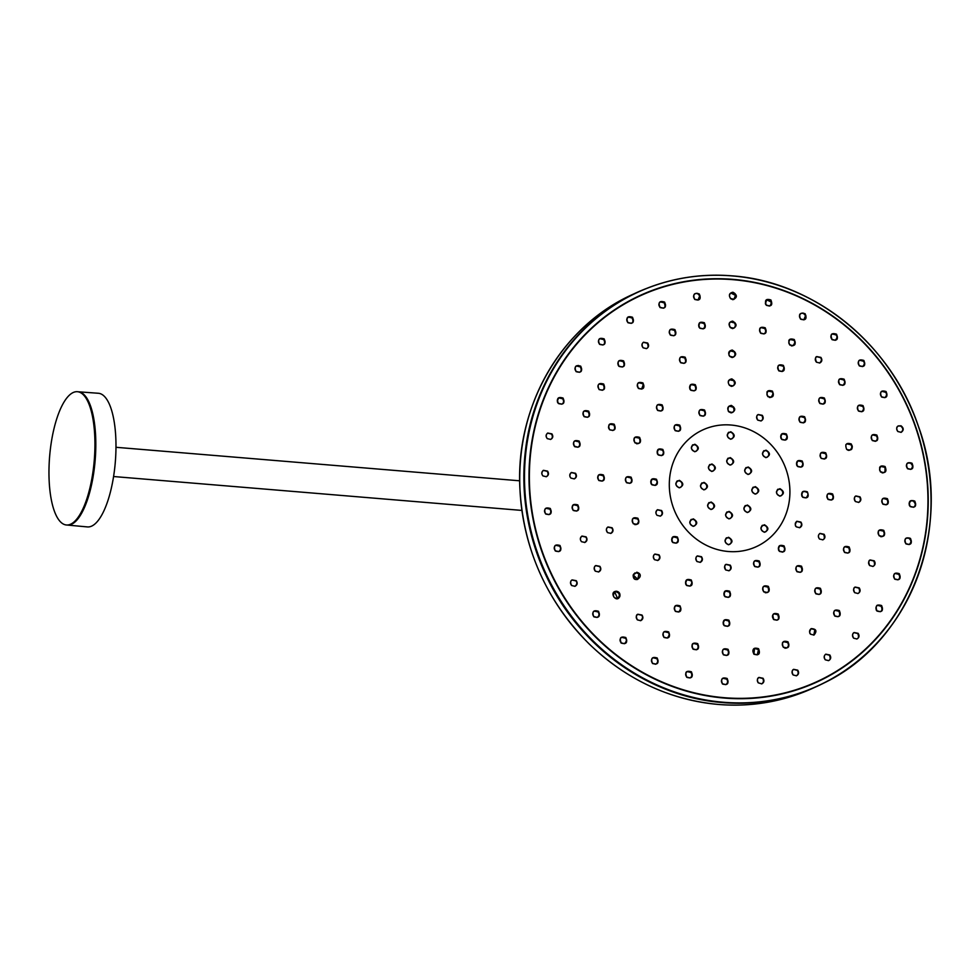 <?xml version="1.0" encoding="UTF-8"?>
<svg xmlns="http://www.w3.org/2000/svg" width="980" height="980" viewBox="0 0 980 980"><rect width="100%" height="100%" fill="white"/><g stroke="black" fill="none" stroke-linecap="round" stroke-linejoin="round"><path stroke-width="1.47" d="M70.572 524.214A66.861 22.393 -85.3 0 0 94.68 454.108A66.861 22.393 -85.3 0 0 77.481 391.718A66.861 22.393 -85.3 0 0 49 468.648A66.861 22.393 -85.3 0 0 66.419 524.986A66.861 22.393 -85.3 0 0 70.572 524.214M98.417 393.274A67.044 22.454 94.7 0 1 115.322 461.948A67.044 22.454 94.7 0 1 87.318 526.909L67.277 525.06A66.861 22.393 94.7 0 0 67.314 525.06A66.861 22.393 94.7 0 0 95.158 460.282A66.861 22.393 94.7 0 0 78.376 391.792A66.861 22.393 94.7 0 0 78.314 391.792L98.417 393.274M824.596 682.668A216.519 200.606 -114.2 0 1 815.85 686.87A216.519 200.606 -114.2 0 1 722.75 702.599A216.519 200.606 -114.2 0 1 528.514 522.891A216.519 200.606 -114.2 0 1 638.58 291.795A216.519 200.606 -114.2 0 1 647.523 288.059M883.74 530.866L879.673 530.021C877.725 531.613 877.578 533.488 879.232 535.644L882.527 536.452C884.805 535.166 885.222 533.304 883.74 530.866M878.313 531.148L879.305 530.229L883.311 531.074C884.756 533.488 884.352 535.325 882.11 536.587L880.8 536.734M885.075 467.043L881.02 466.186C878.472 469.898 879.428 472.041 883.874 472.617L884.965 471.956L885.075 467.043M879.66 467.288L880.64 466.394L884.622 467.252C886.018 469.837 885.626 471.674 883.458 472.764L882.159 472.899M772.412 391.645L768.332 390.824C765.772 394.536 766.74 396.667 771.223 397.231C773.526 395.945 773.918 394.083 772.412 391.645M766.948 391.963L767.952 391.032L771.983 391.853C773.441 393.041 773.048 394.879 770.831 397.365L769.459 397.513M794.278 340.06L790.198 339.227C787.663 342.927 788.643 345.058 793.126 345.634C795.417 344.348 795.797 342.486 794.278 340.06M788.851 340.329L789.807 339.448L793.837 340.281C795.319 341.604 794.952 343.441 792.722 345.769L791.399 345.916M639.622 437.913L635.505 437.092C633.521 438.697 633.386 440.571 635.077 442.715L638.409 443.499C640.724 442.201 641.128 440.339 639.622 437.913M634.085 438.281L635.138 437.301L639.205 438.097C640.553 441 640.161 442.85 638.017 443.634L636.583 443.769M637.931 518.775L633.827 517.967C631.843 519.572 631.683 521.446 633.374 523.59L636.706 524.374C639.021 523.075 639.438 521.201 637.931 518.775M632.394 519.18L633.46 518.163L637.527 518.971C639.168 520.846 638.764 522.683 636.314 524.508L634.856 524.643M768.369 586.934L764.265 586.065C762.293 587.669 762.134 589.543 763.788 591.687L767.12 592.496C769.41 591.21 769.827 589.348 768.369 586.934M762.857 587.253L763.898 586.26L767.952 587.106C769.129 590.683 768.712 592.52 766.715 592.63L765.294 592.765M788.006 642.341L783.914 641.508C781.942 643.113 781.783 644.987 783.424 647.131L786.732 647.939C789.035 646.653 789.464 644.779 788.006 642.341M782.481 642.733L783.559 641.692L787.602 642.537C789.035 644.95 788.606 646.8 786.327 648.074L784.919 648.209M813.792 635.126L814.87 629.662L811.036 628.719M731.19 412.899L728.948 411.882C726.829 408.391 727.626 406.222 731.337 405.401C735.894 408.293 735.845 410.791 731.19 412.899M731.68 386.377L729.451 385.361C727.307 381.869 728.091 379.701 731.815 378.88C736.384 381.759 736.348 384.258 731.68 386.377M732.146 357.541L729.916 356.524C727.773 353.045 728.544 350.877 732.256 350.056C736.838 352.935 736.801 355.434 732.146 357.541M732.538 328.606L730.308 327.59C728.152 324.098 728.924 321.942 732.636 321.122C737.217 324 737.193 326.487 732.538 328.606M732.856 299.696L730.602 298.667C728.458 295.188 729.23 293.045 732.93 292.224C737.524 295.103 737.499 297.602 732.856 299.696M555.293 550.981C553.32 545.823 554.888 543.986 559.996 545.493C561.981 550.65 560.413 552.487 555.293 550.981M545.603 513.973C543.618 508.816 545.186 506.991 550.307 508.485C552.291 513.643 550.723 515.48 545.603 513.973M573.19 510.433C571.181 505.276 572.737 503.451 577.857 504.933C579.854 510.09 578.298 511.928 573.19 510.433M635.003 442.874C632.982 437.729 634.526 435.904 639.609 437.386C641.63 442.543 640.087 444.369 635.003 442.874M658.242 454.941C656.245 449.783 657.788 447.958 662.86 449.465C664.857 454.634 663.313 456.447 658.242 454.941M584.068 416.635C582.034 411.502 583.566 409.665 588.686 411.147C590.72 416.292 589.176 418.117 584.068 416.635M558.404 403.527C556.395 398.382 557.951 396.557 563.071 398.064C565.08 403.221 563.524 405.034 558.404 403.527M626.477 482.675C624.468 477.53 626.012 475.692 631.108 477.187C633.105 482.344 631.573 484.169 626.477 482.675M598.78 480.457C596.759 475.312 598.302 473.487 603.411 474.969C605.432 480.114 603.888 481.952 598.78 480.457M574.537 446.598C572.516 441.441 574.06 439.616 579.18 441.11C581.201 446.243 579.658 448.08 574.537 446.598M576.081 371.628C574.06 366.483 575.615 364.67 580.736 366.177C582.745 371.322 581.189 373.135 576.081 371.628M618.993 366.361C616.959 361.228 618.49 359.403 623.599 360.885C625.644 366.03 624.113 367.855 618.993 366.361M599.54 344.323C597.518 339.178 599.062 337.365 604.17 338.884C606.191 344.029 604.648 345.842 599.54 344.323M657.568 410.399C655.547 405.255 657.078 403.429 662.162 404.924C664.183 410.069 662.652 411.894 657.568 410.399M638.372 388.423C636.326 383.29 637.858 381.453 642.954 382.935C644.999 388.068 643.468 389.905 638.372 388.423M627.874 322.677C625.852 317.532 627.396 315.719 632.504 317.251C634.513 322.396 632.982 324.196 627.874 322.677M699.965 415.508C697.968 410.351 699.5 408.538 704.571 410.044C706.568 415.202 705.037 417.027 699.965 415.508M690.729 390.212C688.707 385.067 690.239 383.241 695.322 384.724C697.344 389.881 695.812 391.706 690.729 390.212M680.61 362.698C678.564 357.565 680.096 355.74 685.179 357.222C687.225 362.367 685.694 364.193 680.61 362.698M670.345 335.087C668.299 329.954 669.83 328.141 674.926 329.635C676.972 334.768 675.453 336.593 670.345 335.087M660.005 307.5C657.984 302.355 659.516 300.554 664.611 302.085C666.633 307.23 665.102 309.031 660.005 307.5M699.806 328.202C697.772 323.069 699.291 321.256 704.375 322.751C706.421 327.896 704.889 329.709 699.806 328.202M694.685 299.402C692.676 294.257 694.208 292.444 699.291 293.988C701.312 299.133 699.781 300.934 694.685 299.402M675.134 430.637C673.138 425.479 674.669 423.654 679.753 425.161C681.749 430.318 680.206 432.143 675.134 430.637M760.664 333.249C758.643 328.104 760.162 326.291 765.233 327.81C767.254 332.955 765.735 334.768 760.664 333.249M766.385 305.307C764.4 300.235 765.895 298.447 770.893 299.966C772.889 305.05 771.383 306.838 766.385 305.307M800.587 319.162C798.565 314.017 800.084 312.216 805.144 313.759C807.153 318.904 805.634 320.705 800.587 319.162M831.971 339.607C829.962 334.45 831.469 332.649 836.516 334.192C838.525 339.337 837.006 341.15 831.971 339.607M789.733 344.985C787.712 339.84 789.231 338.026 794.29 339.546C796.311 344.703 794.792 346.516 789.733 344.985M778.794 370.844C776.785 365.687 778.304 363.874 783.363 365.381C785.384 370.538 783.865 372.351 778.794 370.844M767.83 396.594C765.833 391.449 767.352 389.624 772.424 391.143C774.433 396.288 772.902 398.113 767.83 396.594M781.795 439.481C779.811 434.312 781.354 432.499 786.413 434.018C788.398 439.187 786.854 441 781.795 439.481M800.035 422.209C798.039 417.051 799.57 415.238 804.629 416.757C806.614 421.927 805.082 423.74 800.035 422.209M819.807 403.466C817.81 398.297 819.329 396.484 824.376 398.015C826.373 403.172 824.854 404.997 819.807 403.466M839.591 384.65C837.594 379.493 839.113 377.68 844.148 379.223C846.144 384.38 844.625 386.194 839.591 384.65M859.301 365.883C857.292 360.726 858.811 358.913 863.846 360.456C865.842 365.613 864.323 367.414 859.301 365.883M881.522 396.974C879.526 391.804 881.032 390.003 886.067 391.535C888.064 396.692 886.557 398.505 881.522 396.974M858.468 411.049C856.471 405.892 857.99 404.079 863.025 405.622C865.022 410.779 863.49 412.592 858.468 411.049M651.872 484.745C649.875 479.588 651.418 477.762 656.49 479.269C658.486 484.426 656.943 486.252 651.872 484.745M633.288 523.749C631.304 518.591 632.847 516.766 637.931 518.273C639.916 523.43 638.372 525.255 633.288 523.749M621.124 643.052C619.176 637.882 620.744 636.045 625.828 637.551C627.776 642.721 626.208 644.558 621.124 643.052M593.794 616.788C591.834 611.618 593.402 609.78 598.498 611.287C600.458 616.457 598.89 618.294 593.794 616.788M616.555 591.234C619.176 591.834 620.291 593.513 619.899 596.244C616.653 604.17 608.188 591.516 616.555 591.234L614.668 591.932L617.523 598.364L619.568 596.183L618.784 592.753L616.101 591.736L618.417 592.937C619.924 594.664 619.568 596.502 617.351 598.413M672.782 542.516C670.798 537.359 672.341 535.533 677.413 537.052C679.397 542.21 677.854 544.035 672.782 542.516M686.6 585.452C684.64 580.283 686.196 578.47 691.268 579.989C693.228 585.17 691.672 586.983 686.6 585.452M675.342 611.349C673.395 606.167 674.963 604.341 680.034 605.885C681.97 611.055 680.414 612.88 675.342 611.349M663.962 637.404C662.014 632.223 663.583 630.397 668.654 631.916C670.602 637.098 669.034 638.923 663.962 637.404M652.509 663.485C650.561 658.315 652.129 656.477 657.2 657.984C659.148 663.166 657.58 665.004 652.509 663.485M693.019 649.14C691.096 643.958 692.652 642.133 697.711 643.652C699.647 648.833 698.091 650.659 693.019 649.14M686.735 677.315C684.787 672.133 686.355 670.295 691.414 671.802C693.362 676.984 691.794 678.822 686.735 677.315M722.481 683.991C720.545 678.809 722.101 676.972 727.16 678.479C729.096 683.66 727.54 685.498 722.481 683.991M723.387 654.799C721.464 649.617 723.02 647.792 728.079 649.336C730.002 654.518 728.434 656.343 723.387 654.799M724.22 625.657C722.297 620.475 723.853 618.662 728.912 620.205C730.835 625.387 729.279 627.212 724.22 625.657M724.992 596.698C723.044 591.516 724.588 589.703 729.647 591.246C731.595 596.416 730.039 598.241 724.992 596.698M754.612 566.477C752.652 561.307 754.196 559.494 759.255 561.026C761.215 566.195 759.672 568.02 754.612 566.477M753.889 654.187C751.966 648.981 753.534 647.168 758.569 648.723C760.492 653.905 758.924 655.718 753.889 654.187M763.714 591.846C761.766 586.677 763.322 584.852 768.369 586.395C770.317 591.577 768.761 593.39 763.714 591.846M773.539 619.483C771.615 614.301 773.171 612.488 778.218 614.043C780.129 619.225 778.573 621.038 773.539 619.483M783.339 647.302C781.428 642.108 782.983 640.283 788.018 641.839C789.929 647.033 788.373 648.846 783.339 647.302M877.014 611.042C875.067 605.861 876.598 604.035 881.608 605.554C883.556 610.736 882.024 612.561 877.014 611.042M834.703 616.028C832.78 610.846 834.323 609.021 839.346 610.577C841.269 615.759 839.725 617.584 834.703 616.028M815.777 593.77C813.853 588.576 815.409 586.763 820.432 588.331C822.355 593.513 820.799 595.326 815.777 593.77M796.875 571.646C794.927 566.477 796.483 564.664 801.53 566.207C803.465 571.389 801.922 573.202 796.875 571.646M779.443 551.36C777.471 546.191 779.027 544.378 784.086 545.909C786.046 551.079 784.502 552.904 779.443 551.36M844.515 552.414C842.567 547.232 844.111 545.419 849.145 546.975C851.081 552.157 849.538 553.97 844.515 552.414M894.691 579.143C892.731 573.962 894.262 572.136 899.273 573.668C901.22 578.837 899.701 580.662 894.691 579.143M879.158 535.803C877.21 530.621 878.754 528.808 883.764 530.364C885.712 535.546 884.168 537.359 879.158 535.803M905.912 543.863C903.94 538.694 905.459 536.869 910.469 538.4C912.429 543.569 910.91 545.395 905.912 543.863M882.833 504.124C880.873 498.955 882.404 497.142 887.427 498.698C889.375 503.867 887.843 505.68 882.833 504.124M910.224 506.574C908.252 501.405 909.771 499.58 914.781 501.111C916.753 506.28 915.234 508.106 910.224 506.574M907.492 468.697C905.508 463.528 907.027 461.715 912.037 463.246C914.009 468.416 912.503 470.229 907.492 468.697M880.505 471.968C878.545 466.786 880.065 464.973 885.087 466.529C887.059 471.699 885.528 473.512 880.505 471.968M802.706 497.252C800.734 492.083 802.277 490.27 807.336 491.801C809.308 496.97 807.765 498.783 802.706 497.252M797.61 466.505C795.625 461.335 797.169 459.522 802.228 461.053C804.2 466.211 802.657 468.036 797.61 466.505M827.965 499.384C826.005 494.202 827.537 492.389 832.584 493.945C834.543 499.114 833 500.927 827.965 499.384M872.286 440.535C870.301 435.365 871.833 433.552 876.855 435.096C878.827 440.265 877.308 442.078 872.286 440.535M599.074 389.55C597.028 384.442 598.547 382.604 603.668 384.038C605.738 389.195 604.207 391.02 599.074 389.55L602.504 390.163C604.758 389.06 605.15 387.198 603.692 384.577L599.564 383.768C597.555 385.018 597.42 386.892 599.16 389.391M846.683 449.416C844.711 444.271 846.23 442.458 851.265 443.965C853.262 449.146 851.742 450.959 846.683 449.416M821.142 458.309C819.158 453.164 820.689 451.339 825.723 452.834C827.745 458.015 826.214 459.841 821.142 458.309L824.548 458.946C826.789 457.721 827.194 455.859 825.748 453.373L821.657 452.527C819.709 454.438 819.562 456.313 821.216 458.15M609.634 429.779C607.6 424.659 609.119 422.821 614.215 424.254C616.285 429.412 614.766 431.249 609.634 429.779L613.051 430.392C615.293 429.24 615.697 427.378 614.24 424.793L610.136 423.985C608.163 426.251 608.029 428.138 609.719 429.62M633.19 574.917L637.76 579.351L639.009 573.753L636.767 572.222C646.482 575.162 632.847 585.33 633.19 574.917L636.706 572.541L633.754 574.035M898.268 425.92C896.333 426.949 896.21 428.824 897.888 431.531L901.147 432.327C903.915 430.293 903.879 428.125 901.049 425.81L898.28 425.908C896.333 427.513 896.198 429.387 897.864 431.531L901.171 432.327M898.096 426.018L900.62 426.031C903.376 428.162 903.486 430.281 900.963 432.388M555.378 550.821L558.747 551.593C561.087 550.27 561.503 548.408 559.984 545.983L555.856 545.186C553.859 546.803 553.7 548.678 555.378 550.821M555.697 545.284L559.629 546.166C561.099 548.286 560.744 550.111 558.576 551.642M545.688 513.814L549.057 514.586C551.397 513.287 551.813 511.425 550.307 509L546.154 508.191C544.157 509.808 544.01 511.683 545.688 513.814M546.007 508.277L549.927 509.171C551.324 511.634 550.968 513.447 548.886 514.635M573.716 504.639C571.867 506.672 571.732 508.547 573.288 510.274L576.62 511.046C578.96 509.735 579.364 507.873 577.857 505.447L573.729 504.639C571.732 506.256 571.585 508.142 573.276 510.274L576.62 511.046M573.57 504.737L577.465 505.619C578.874 508.081 578.531 509.906 576.448 511.095M658.756 449.159C656.931 452.025 656.796 453.899 658.34 454.781L661.635 455.565C663.95 454.279 664.354 452.417 662.872 449.991L658.768 449.159C656.784 450.776 656.637 452.65 658.327 454.781L661.635 455.565M658.609 449.257L662.443 450.175C663.938 452.258 663.607 454.083 661.427 455.639M584.546 410.865C582.769 411.539 582.647 413.413 584.166 416.476L587.498 417.247C589.813 415.949 590.217 414.087 588.711 411.674L584.57 410.865C582.573 412.482 582.438 414.356 584.141 416.488L587.51 417.247M584.399 410.963L588.294 411.857C589.605 414.724 589.286 416.537 587.326 417.309M558.906 397.782C557.093 400.6 556.959 402.462 558.502 403.368L561.871 404.152C564.186 402.854 564.59 401.004 563.084 398.591L558.918 397.77C556.934 399.387 556.799 401.249 558.49 403.368L561.871 404.152M558.759 397.868L562.679 398.774C564.125 401.261 563.794 403.074 561.687 404.201M626.992 476.893C625.203 477.873 625.069 479.747 626.575 482.515L629.895 483.299C632.21 482.001 632.615 480.139 631.108 477.713L627.004 476.893C625.007 478.51 624.873 480.384 626.563 482.515L629.883 483.299M626.845 476.991L630.704 477.897C632.161 480.163 631.831 481.976 629.711 483.348M543.398 470.327C541.548 472.189 541.413 474.063 542.969 475.937L546.326 476.709C548.653 475.41 549.07 473.56 547.575 471.135L543.41 470.314C541.413 471.944 541.266 473.805 542.957 475.937L546.326 476.709M543.251 470.412L547.183 471.307C548.604 473.708 548.273 475.533 546.154 476.77M598.866 480.298L602.198 481.07C604.525 479.771 604.93 477.909 603.423 475.484L599.295 474.675C597.31 476.292 597.163 478.166 598.866 480.298M599.148 474.761L603.019 475.668C604.489 477.934 604.158 479.759 602.026 481.131M571.389 472.483C569.466 474.639 569.331 476.513 570.973 478.105L574.305 478.877C576.632 477.579 577.036 475.716 575.529 473.291L571.389 472.483C569.392 474.1 569.258 475.974 570.948 478.105L574.305 478.877M571.242 472.568L575.138 473.463C576.571 475.863 576.228 477.689 574.121 478.926M575.04 440.816C573.239 441.845 573.116 443.72 574.648 446.439L577.967 447.199C580.307 445.9 580.711 444.026 579.18 441.613L575.04 440.816C573.165 442.286 572.945 444.075 574.378 446.182L577.943 447.211M574.893 440.902L578.788 441.796C580.246 444.234 579.903 446.047 577.796 447.26M547.281 438.648L550.65 439.42C552.965 438.134 553.382 436.284 551.899 433.883L547.722 433.038C545.725 434.655 545.591 436.517 547.281 438.648M547.563 433.136L551.483 434.03C552.928 436.455 552.598 438.281 550.466 439.481M576.559 365.883C574.795 366.912 574.66 368.774 576.179 371.469L579.535 372.253C581.863 370.93 582.255 369.068 580.711 366.667L578.371 365.479L576.559 365.883C574.599 367.5 574.476 369.362 576.167 371.469L579.548 372.253M576.412 365.981L580.332 366.888C581.691 369.668 581.373 371.469 579.364 372.302M619.078 366.214L622.423 366.973C624.738 365.675 625.13 363.813 623.599 361.399L619.458 360.603C617.498 362.22 617.376 364.082 619.078 366.214M619.323 360.689L623.182 361.596C624.579 364.401 624.272 366.214 622.239 367.035M600.005 338.602C598.204 339.766 598.082 341.616 599.638 344.164L602.994 344.96C605.309 343.662 605.689 341.8 604.17 339.399L600.005 338.602C598.057 340.195 597.923 342.057 599.613 344.176L602.994 344.96M599.858 338.688L603.766 339.595C605.15 342.4 604.832 344.201 602.81 345.009M658.058 404.63C656.22 405.867 656.098 407.741 657.666 410.24L660.961 411.024C663.289 409.714 663.681 407.839 662.149 405.414L658.058 404.618C656.086 406.235 655.951 408.109 657.641 410.252L660.961 411.024M657.899 404.716L661.745 405.622C663.215 407.901 662.897 409.714 660.789 411.086M638.838 382.653C637.135 383.327 637.012 385.201 638.47 388.264L641.778 389.036C644.105 387.725 644.497 385.863 642.954 383.437L638.838 382.653C636.878 384.27 636.743 386.145 638.446 388.264L641.778 389.036M638.691 382.739L642.549 383.646L643.235 384.748L641.594 389.097M631.328 323.314L627.972 322.518C626.355 320.889 626.465 319.039 628.327 316.957C626.392 318.549 626.269 320.411 627.96 322.518L631.328 323.314C633.631 322.016 634.011 320.166 632.492 317.765L628.364 316.932M628.18 317.042L632.076 317.961C633.448 320.877 633.141 322.69 631.145 323.363M703.358 416.145L700.063 415.349C698.569 412.519 698.716 410.645 700.467 409.738C698.495 411.343 698.36 413.217 700.039 415.349L703.358 416.145C705.673 414.846 706.078 412.984 704.571 410.547L700.48 409.726M700.32 409.824L704.155 410.755C705.576 413.18 705.257 415.005 703.175 416.194M691.219 384.43C689.393 387.321 689.259 389.183 690.827 390.052L694.122 390.836C696.437 389.526 696.829 387.676 695.322 385.25L691.231 384.43C689.246 386.047 689.111 387.921 690.814 390.052L694.122 390.836M691.059 384.527L694.894 385.434C696.229 388.533 695.91 390.346 693.95 390.885M684.016 363.323L680.708 362.551C679.128 360.04 679.25 358.166 681.063 356.941C679.115 358.545 678.981 360.42 680.683 362.551L684.016 363.323C686.319 362.024 686.711 360.175 685.192 357.749L681.088 356.928M680.916 357.026L684.751 357.933C686.086 361.13 685.78 362.943 683.832 363.372M670.798 329.341C669.022 330.419 668.911 332.281 670.442 334.94L673.774 335.711C676.065 334.425 676.457 332.563 674.938 330.162L670.798 329.341C668.85 330.958 668.728 332.82 670.43 334.94L673.774 335.711M670.651 329.439L674.497 330.346C675.82 333.555 675.514 335.368 673.591 335.773M660.459 301.791C658.805 302.342 658.695 304.192 660.104 307.353L663.448 308.149C665.739 306.863 666.13 305.013 664.624 302.612L660.447 301.791C658.523 303.384 658.401 305.246 660.079 307.353L663.46 308.137M660.287 301.889L664.183 302.808C665.494 306.005 665.187 307.806 663.276 308.198M700.21 322.494C698.458 325.262 698.36 327.112 699.904 328.055L703.223 328.839C705.527 327.541 705.906 325.679 704.375 323.265L700.21 322.494C698.311 324.111 698.201 325.96 699.892 328.055L703.223 328.839M700.1 322.555L703.934 323.474C705.318 325.63 705.012 327.443 703.04 328.888M695.139 293.682C693.338 295.017 693.215 296.879 694.783 299.243L698.128 300.039L700.063 295.923C699.01 293.559 697.368 292.812 695.151 293.682L695.139 293.682C693.203 295.274 693.081 297.124 694.771 299.243L698.128 300.039M695.004 293.767C696.927 292.983 698.471 293.767 699.634 296.107L697.944 300.101M729.463 406.112C727.87 405.855 727.54 412.053 729.047 411.723L732.354 412.519C734.657 411.22 735.061 409.358 733.555 406.921L729.463 406.1C727.491 407.717 727.344 409.579 729.034 411.723L732.342 412.519M729.304 406.198L733.138 407.129C734.522 409.75 734.192 411.563 732.158 412.568M675.636 424.855C673.848 425.92 673.713 427.795 675.232 430.477L678.528 431.261C680.855 429.951 681.247 428.076 679.716 425.639L675.649 424.855C673.677 426.459 673.53 428.334 675.208 430.477L678.528 431.261M675.477 424.952L679.324 425.871C680.782 428.138 680.463 429.951 678.356 431.31M646.494 348.598L643.162 347.814C641.643 345.377 641.765 343.515 643.517 342.228C641.569 343.833 641.435 345.695 643.149 347.827L646.494 348.598C648.797 347.288 649.189 345.426 647.658 343.024L643.542 342.216M643.358 342.326L647.229 343.221C648.613 346.136 648.307 347.949 646.31 348.647M729.99 356.377L733.31 357.149L730.014 356.377C728.446 355.458 728.569 353.584 730.382 350.767L730.382 350.767C728.422 352.371 728.299 354.246 729.99 356.377M732.918 357.296L733.322 357.149C735.625 355.863 736.005 354.001 734.486 351.575L730.002 350.987M730.21 350.865L734.045 351.783C735.527 354.062 735.208 355.875 733.101 357.222M733.714 328.214L730.394 327.43C728.887 324.625 728.998 322.763 730.749 321.844C728.814 323.449 728.691 325.311 730.382 327.43L733.714 328.214C736.017 326.904 736.397 325.041 734.841 322.628L730.774 321.832M730.59 321.942L734.424 322.861C735.833 325.14 735.527 326.94 733.53 328.276M730.676 298.52L734.032 299.317L735.956 295.201C734.914 292.849 733.285 292.089 731.068 292.934L731.043 292.947C729.12 294.539 728.998 296.401 730.676 298.52M730.884 293.057L735.527 295.384L733.848 299.378M764.082 333.886L760.762 333.102C759.194 329.831 759.316 327.969 761.117 327.504C759.182 329.109 759.059 330.971 760.737 333.102L764.069 333.886C766.372 332.575 766.74 330.726 765.209 328.312L761.142 327.491M760.946 327.602L764.78 328.533C766.139 330.921 765.846 332.722 763.886 333.947M766.826 299.672C765.062 302.416 764.951 304.241 766.483 305.16L769.753 305.944C772.853 302.024 771.873 299.917 766.838 299.66L765.441 303.494L766.458 305.16L769.374 306.079M766.666 299.757L771.223 302.073L770.88 304.89M800.66 319.015L803.992 319.811L800.685 319.015C798.982 316.883 799.104 315.033 801.028 313.441L801.028 313.441C799.166 314.09 799.043 315.952 800.685 319.015M804.004 319.811L805.915 315.695C804.874 313.343 803.257 312.583 801.052 313.429M800.868 313.539C802.828 312.841 804.36 313.625 805.462 315.891L803.796 319.872M832.045 339.46L835.352 340.256C837.643 338.958 838.01 337.096 836.467 334.658L832.437 333.862C830.489 335.454 830.354 337.316 832.045 339.46M832.265 333.96L836.026 334.915C837.52 336.446 837.239 338.247 835.156 340.317M816.842 356.585C815.274 356.855 815.152 358.729 816.475 362.196L819.758 362.992C822.061 361.694 822.441 359.819 820.897 357.394L816.855 356.585C814.907 358.178 814.772 360.052 816.45 362.196L819.758 362.992M816.683 356.683L820.481 357.639C821.963 359.158 821.657 360.959 819.574 363.053M778.867 370.685L782.187 371.469L778.892 370.685C777.52 367.341 777.642 365.479 779.259 365.087C777.312 366.679 777.189 368.554 778.867 370.685M782.199 371.469C784.49 370.183 784.87 368.321 783.363 365.895L779.259 365.087M779.1 365.185L782.922 366.104C784.343 367.243 784.037 369.043 782.003 371.53M758.202 414.528C756.438 415.336 756.303 417.198 757.785 420.138L761.08 420.935C763.408 419.624 763.8 417.762 762.269 415.324L758.202 414.516C756.229 416.12 756.082 417.995 757.761 420.138L761.08 420.935M758.042 414.613L761.877 415.545C763.249 418.043 762.93 419.857 760.897 420.996M781.869 439.322L785.188 440.118C787.516 438.807 787.908 436.933 786.377 434.507L782.31 433.699C780.337 435.304 780.202 437.178 781.869 439.322M782.15 433.797L785.985 434.728C787.442 436.296 787.124 438.109 785.017 440.167M800.538 416.439C798.712 418.288 798.577 420.163 800.133 422.062L803.416 422.858C805.732 421.547 806.124 419.685 804.592 417.247L800.538 416.439C798.577 418.043 798.431 419.918 800.109 422.062L803.416 422.858M800.366 416.549L804.188 417.48C805.683 419.122 805.364 420.935 803.257 422.907M823.176 404.103L819.893 403.307C818.459 400.208 818.594 398.346 820.285 397.696C818.337 399.289 818.202 401.163 819.88 403.307L823.176 404.103C825.491 402.805 825.87 400.93 824.339 398.505L820.297 397.696M820.125 397.794L823.923 398.738C825.43 400.428 825.123 402.229 823.004 404.164M839.664 384.503L842.959 385.299C845.262 384.001 845.642 382.139 844.111 379.701L840.068 378.893C838.12 380.485 837.986 382.347 839.664 384.503M839.897 378.99L843.682 379.946C845.189 381.637 844.883 383.45 842.763 385.361M859.754 360.126C857.978 361.326 857.855 363.188 859.387 365.724L862.67 366.532C864.96 365.234 865.328 363.372 863.797 360.934L859.766 360.126C857.819 361.718 857.696 363.58 859.374 365.724L862.67 366.532M859.583 360.236L863.368 361.191C864.862 362.894 864.568 364.695 862.461 366.594M881.596 396.814L884.891 397.623C887.17 396.337 887.549 394.475 886.043 392.049L882 391.204C880.052 392.796 879.93 394.671 881.596 396.814M881.816 391.314L885.602 392.282C887.096 394.058 886.802 395.859 884.695 397.672M861.837 411.698L858.554 410.902C857.059 408.464 857.182 406.602 858.933 405.291C856.998 406.884 856.863 408.758 858.529 410.902L861.837 411.698C864.127 410.412 864.507 408.55 863 406.112L858.946 405.291M858.762 405.401L862.559 406.345C864.078 408.121 863.772 409.934 861.641 411.759M652.386 478.963C650.561 481.841 650.414 483.716 651.97 484.586L655.265 485.37C657.592 484.059 657.997 482.185 656.465 479.759L652.386 478.963C650.414 480.568 650.267 482.442 651.945 484.586L655.265 485.37M652.227 479.049L656.073 479.98C657.605 481.548 657.274 483.373 655.081 485.431M657.053 515.333L660.373 516.117C662.688 514.818 663.092 512.957 661.598 510.531L657.494 509.71C655.522 511.315 655.375 513.189 657.053 515.333M657.347 509.796L661.182 510.727C662.639 512.993 662.308 514.818 660.202 516.178M610.871 533.377L607.563 532.606C605.983 530.009 606.13 528.134 607.992 526.983C606.008 528.588 605.848 530.462 607.539 532.606L610.871 533.39C613.211 532.067 613.615 530.205 612.096 527.767L608.004 526.971M607.833 527.081L611.716 527.963C613.284 529.764 612.953 531.589 610.712 533.438M595.313 571.181L598.658 571.952C601.01 570.642 601.414 568.768 599.895 566.33L595.791 565.546C593.794 567.151 593.635 569.037 595.313 571.181M595.62 565.644L599.54 566.526C601.071 568.327 600.728 570.152 598.486 572.014M581.495 541.695L584.84 542.467L581.52 541.695C579.817 539.551 579.964 537.677 581.961 536.06C580.099 537.91 579.952 539.784 581.52 541.695M584.852 542.467C587.192 541.156 587.596 539.282 586.077 536.856L581.973 536.06M581.802 536.158L585.709 537.052C587.29 538.853 586.934 540.678 584.68 542.528M572.136 579.891C570.348 580.822 570.188 582.708 571.671 585.526L575.003 586.31C577.355 584.987 577.771 583.112 576.265 580.687L572.136 579.891C570.14 581.508 569.98 583.394 571.646 585.538L575.003 586.31M571.977 580.001L575.909 580.883C577.441 582.671 577.085 584.509 574.831 586.359M621.21 642.892L624.529 643.676L621.222 642.88C619.532 640.736 619.703 638.85 621.712 637.245C620.071 637.613 619.899 639.499 621.222 642.88M624.542 643.664C626.894 642.341 627.31 640.467 625.804 638.029L621.712 637.233M621.565 637.331L625.461 638.225C626.943 639.805 626.575 641.63 624.37 643.713M637.392 619.887L640.724 620.671C643.076 619.348 643.492 617.474 641.973 615.036L637.894 614.24C635.898 615.857 635.726 617.731 637.392 619.887M637.723 614.338L641.63 615.244C643.101 616.837 642.745 618.662 640.553 620.72M594.382 610.969C592.52 612.182 592.361 614.056 593.892 616.616L597.224 617.4C599.564 616.089 599.993 614.215 598.498 611.79L594.358 610.981C592.373 612.61 592.202 614.485 593.88 616.616L597.212 617.4M594.211 611.079L598.131 611.961C599.576 614.264 599.209 616.089 597.028 617.461M614.509 592.043L616.457 591.54M654.481 559.678L657.813 560.474C660.14 559.163 660.545 557.302 659.05 554.864L654.946 554.055C652.962 555.66 652.815 557.534 654.481 559.678M654.787 554.153L658.658 555.06C660.165 556.836 659.834 558.649 657.641 560.523M672.856 542.357L676.176 543.153C678.515 541.83 678.907 539.968 677.376 537.53L673.309 536.734C671.337 538.339 671.178 540.213 672.856 542.357M673.15 536.832L676.996 537.751C678.528 539.698 678.197 541.511 675.992 543.202M700.284 562.336L696.988 561.54L700.284 562.336C702.623 561.013 703.015 559.127 701.484 556.701L697.429 555.905C695.653 556.824 695.506 558.698 696.988 561.54C695.298 559.384 695.445 557.51 697.417 555.917M697.27 556.003L701.104 556.934C702.599 558.661 702.256 560.474 700.1 562.385M686.686 585.293L690.006 586.089L686.698 585.293C685.02 583.149 685.179 581.275 687.152 579.67C685.314 582.537 685.167 584.411 686.698 585.293M690.018 586.089C692.346 584.778 692.75 582.892 691.219 580.454L687.152 579.67M686.992 579.768L690.863 580.687C692.309 582.071 691.966 583.896 689.834 586.15M675.428 611.189L678.748 611.986L675.441 611.189C673.922 609.376 674.069 607.502 675.918 605.554C673.922 607.159 673.762 609.046 675.428 611.189M678.76 611.973C681.1 610.65 681.504 608.776 679.973 606.326L675.918 605.554M675.759 605.652L679.63 606.571C681.063 607.87 680.72 609.695 678.577 612.035M664.036 637.233L667.356 638.029C669.732 636.694 670.136 634.807 668.605 632.37L664.55 631.598C662.554 633.202 662.382 635.089 664.036 637.233M664.391 631.683L668.274 632.602C669.695 633.876 669.34 635.702 667.196 638.078M652.582 663.325L655.914 664.109C658.254 662.798 658.683 660.924 657.2 658.486L653.084 657.678C651.088 659.295 650.916 661.169 652.582 663.325M652.974 657.739L656.833 658.67C658.242 660.949 657.874 662.786 655.73 664.17M693.607 643.333C691.794 643.738 691.635 645.612 693.13 648.968L696.437 649.764C698.764 648.454 699.181 646.592 697.699 644.154L693.62 643.333C691.623 644.938 691.451 646.825 693.105 648.968L696.437 649.764M693.448 643.431L697.331 644.35C698.605 646.812 698.25 648.638 696.241 649.826M686.808 677.143L690.128 677.927C692.468 676.617 692.885 674.742 691.402 672.305L687.323 671.484C685.314 673.113 685.143 674.987 686.808 677.143M687.164 671.582L691.035 672.488C692.321 674.963 691.954 676.788 689.945 677.989M723.081 678.16C721.292 679.079 721.133 680.965 722.579 683.82L725.849 684.616C728.214 683.293 728.63 681.406 727.136 678.969L723.081 678.16C721.072 679.777 720.9 681.664 722.566 683.82L725.849 684.616M722.922 678.258L726.768 679.164C728.103 681.492 727.736 683.33 725.69 684.665M723.975 648.993C722.211 649.924 722.039 651.798 723.485 654.64L726.768 655.436C729.12 654.126 729.537 652.251 728.042 649.814L723.975 648.993C721.99 650.598 721.819 652.484 723.461 654.64L726.768 655.436M723.816 649.091L727.675 650.022C728.998 652.349 728.642 654.175 726.609 655.498M724.306 625.497L727.638 626.293C729.941 625.007 730.37 623.145 728.899 620.707L724.796 619.875C722.811 621.467 722.652 623.341 724.306 625.497M724.649 619.96L728.495 620.904C729.867 623.317 729.512 625.142 727.442 626.355M725.543 590.916C723.693 593.794 723.534 595.668 725.09 596.538L728.397 597.335C730.7 596.048 731.117 594.174 729.635 591.749L725.543 590.916C723.558 592.508 723.399 594.382 725.065 596.538L728.385 597.335M725.384 591.001L729.242 591.945C730.615 594.358 730.272 596.171 728.201 597.396M725.702 569.956L729.022 570.752L725.727 569.956C724.342 566.783 724.49 564.909 726.156 564.333C724.183 565.938 724.036 567.812 725.702 569.956M729.034 570.74C731.337 569.454 731.742 567.591 730.259 565.154L726.156 564.333M725.996 564.431L729.843 565.35C731.239 567.751 730.909 569.576 728.851 570.801M754.686 566.318L758.018 567.114C760.321 565.827 760.725 563.978 759.255 561.54L755.151 560.707C753.179 562.299 753.02 564.174 754.686 566.318M755.004 560.793L758.826 561.736C760.198 564.321 759.867 566.146 757.822 567.175M758.973 677.425C757.234 678.172 756.989 679.961 758.238 682.815L761.766 683.881C764.094 682.57 764.523 680.696 763.053 678.258L758.973 677.425C757.099 678.895 756.842 680.683 758.214 682.815L761.754 683.881M758.814 677.523L762.661 678.442C763.971 680.671 763.616 682.497 761.595 683.93M758.557 649.213L754.465 648.38L753.963 654.015L757.283 654.824L758.557 649.213M754.331 648.454L758.165 649.409C759.463 651.651 759.108 653.476 757.087 654.885M774.102 613.701L772.767 615.195L773.612 619.323L776.944 620.132C779.235 618.846 779.651 616.984 778.206 614.57L774.127 613.688C772.081 615.073 771.922 616.947 773.636 619.323L776.944 620.132M773.955 613.786L777.789 614.742C778.965 618.111 778.61 619.936 776.736 620.193M811.22 628.609C809.345 631.451 809.186 633.325 810.73 634.256L813.988 635.064C817.234 631.071 816.316 628.927 811.22 628.609C809.235 630.201 809.064 632.088 810.705 634.256L813.988 635.064M793.678 669.316C791.889 670.149 791.717 672.035 793.188 674.987L796.458 675.771C798.774 674.473 799.19 672.598 797.72 670.161L793.653 669.328C791.668 670.945 791.509 672.831 793.163 674.987L796.422 675.784M793.518 669.414L797.328 670.345C798.712 672.709 798.345 674.534 796.25 675.845M825.785 654.162C823.984 655.485 823.825 657.384 825.307 659.822L828.578 660.618C830.881 659.32 831.297 657.445 829.84 654.995L825.797 654.162C823.8 655.767 823.629 657.654 825.295 659.822L828.541 660.618M825.626 654.26L829.423 655.191C830.697 658.205 830.342 660.03 828.382 660.667M854.119 632.517C852.343 633.472 852.183 635.359 853.654 638.176L856.9 638.972C859.215 637.674 859.619 635.8 858.149 633.35L854.119 632.517C852.135 634.121 851.975 636.008 853.629 638.176L856.875 638.972M853.96 632.602L857.733 633.545C859.019 636.424 858.676 638.25 856.716 639.021M880.334 611.679L877.112 610.871L880.359 611.667C882.662 610.369 883.066 608.494 881.584 606.044L877.566 605.211C876.047 604.88 875.495 611.042 877.112 610.871C875.434 608.715 875.581 606.828 877.553 605.224M877.406 605.309L881.167 606.265C882.441 609.119 882.098 610.932 880.163 611.728M854.695 592.68L857.99 593.488C860.293 592.202 860.697 590.34 859.227 587.89L855.173 587.057C853.213 588.649 853.053 590.524 854.695 592.68M855.013 587.155L858.811 588.11C860.073 590.952 859.73 592.765 857.806 593.549M835.266 610.234C833.6 610.822 833.441 612.696 834.789 615.869L838.072 616.677C840.375 615.391 840.791 613.529 839.333 611.079L835.266 610.234C833.294 611.826 833.123 613.701 834.776 615.869L838.059 616.677M835.107 610.32L838.917 611.287C840.191 614.154 839.848 615.967 837.888 616.726M816.34 587.976C814.625 588.686 814.466 590.56 815.875 593.598L819.17 594.419C821.461 593.133 821.877 591.271 820.419 588.833L816.328 587.988C814.368 589.58 814.209 591.455 815.85 593.598L819.145 594.419M816.193 588.074L820.003 589.029C821.277 591.92 820.934 593.733 818.974 594.48M796.948 571.487L800.28 572.296C802.571 571.009 802.988 569.147 801.518 566.722L797.426 565.877C795.454 567.469 795.295 569.343 796.948 571.487M797.279 565.962L801.101 566.918C802.375 569.858 802.032 571.671 800.084 572.357M782.444 552.132L779.541 551.201C777.985 550.295 778.132 548.42 779.97 545.591C778.01 547.183 777.851 549.057 779.517 551.201L782.848 551.997C785.152 550.711 785.556 548.849 784.061 546.411L779.982 545.578M779.823 545.676L783.657 546.62C785.103 548.923 784.747 550.736 782.616 552.071M796.863 521.274C795.013 524.067 794.878 525.942 796.434 526.897L799.717 527.693C802.057 526.383 802.448 524.508 800.917 522.071L796.863 521.274C794.89 522.879 794.743 524.741 796.409 526.897L799.717 527.693M796.703 521.372L800.538 522.303C802.044 523.994 801.714 525.807 799.545 527.755M822.82 539.833L819.537 539.024L822.82 539.833C825.123 538.547 825.54 536.697 824.082 534.284L819.978 533.402C818.006 534.994 817.859 536.869 819.513 539.024C817.969 536.783 818.116 534.909 819.966 533.402L819.966 533.402M819.807 533.512L823.641 534.455C824.817 537.505 824.486 539.318 822.661 539.882M845.066 546.632C843.29 547.624 843.131 549.498 844.601 552.255L847.872 553.075C850.175 551.789 850.591 549.939 849.145 547.514L845.066 546.632C843.094 548.224 842.935 550.099 844.589 552.255L847.872 553.075M844.895 546.73L848.705 547.698C849.893 550.687 849.562 552.5 847.7 553.124M894.764 578.972L898.035 579.768C900.314 578.494 900.73 576.632 899.273 574.194L895.23 573.325C893.258 574.929 893.098 576.816 894.764 578.972M895.071 573.423L898.819 574.378C900.179 576.914 899.861 578.739 897.827 579.841M869.701 565.595L872.984 566.416L869.726 565.595C868.378 562.324 868.525 560.45 870.179 559.96C868.219 561.565 868.06 563.439 869.701 565.595M873.009 566.403C875.275 565.129 875.691 563.279 874.258 560.842L870.179 559.96M870.02 560.058L873.805 561.026C875.005 563.99 874.675 565.803 872.813 566.465M905.973 543.704L909.256 544.5C912.025 542.455 912 540.274 909.183 537.959L906.427 538.057C904.467 539.662 904.307 541.536 905.973 543.704M906.267 538.155L908.779 538.167C911.473 540.335 911.572 542.467 909.048 544.562M883.36 498.342C881.522 499.739 881.375 501.613 882.919 503.965L886.202 504.774C888.468 503.5 888.885 501.65 887.414 499.224L883.36 498.342C881.4 499.935 881.241 501.809 882.907 503.965L886.177 504.786M883.188 498.452L886.961 499.408C888.333 501.834 888.015 503.647 885.994 504.847M910.739 500.78C908.913 503.647 908.779 505.521 910.322 506.415L913.544 507.224C916.337 505.202 916.325 503.034 913.532 500.694L910.739 500.78C908.779 502.373 908.632 504.259 910.298 506.415L913.556 507.224M910.567 500.878L913.078 500.89C915.859 503.512 915.969 505.643 913.385 507.273M907.566 468.538L910.849 469.334C913.605 467.301 913.568 465.12 910.739 462.805L907.982 462.915C906.035 464.508 905.888 466.382 907.566 468.538M907.823 463.013L910.322 463.026C913.029 465.194 913.139 467.313 910.641 469.396M855.442 501.564L858.737 502.385C861.028 501.111 861.432 499.249 859.975 496.823L855.895 495.954C853.935 497.546 853.776 499.408 855.442 501.564M855.736 496.052L859.534 497.019C860.942 499.286 860.624 501.086 858.554 502.446M803.233 491.482C801.395 494.312 801.248 496.186 802.804 497.093L806.099 497.889C809.308 493.896 808.353 491.752 803.233 491.482C801.26 493.075 801.113 494.949 802.792 497.093L806.099 497.889M797.683 466.345L801.003 467.142C803.306 465.843 803.71 463.993 802.216 461.555L798.124 460.723C796.152 462.327 796.005 464.202 797.683 466.345M797.965 460.821L801.799 461.752C803.306 463.589 802.975 465.402 800.832 467.191M828.492 493.602C826.777 494.3 826.63 496.174 828.051 499.224L831.346 500.033C833.637 498.747 834.054 496.897 832.584 494.471L828.492 493.602C826.52 495.194 826.373 497.068 828.039 499.224L831.346 500.033M828.333 493.7L832.143 494.655C833.576 496.921 833.245 498.734 831.163 500.082M872.347 440.375L875.655 441.184C877.933 439.898 878.325 438.048 876.831 435.61L872.764 434.777C870.828 436.37 870.693 438.232 872.347 440.375M872.58 434.887L876.389 435.83C877.823 438.109 877.504 439.922 875.434 441.245M599.184 383.988L603.288 384.773C604.685 387.676 604.293 389.513 602.124 390.297M755.237 486.95L753.461 487.342C750.974 490.184 751.525 492.377 755.09 493.908L756.34 493.749C759.402 491.066 759.035 488.8 755.237 486.95M756.144 493.822A3.491 3.234 65.8 0 0 754.845 487.17A3.491 3.234 65.8 0 0 753.289 487.44M748.12 467.313L746.356 467.693C743.869 470.535 744.408 472.728 747.973 474.271L749.235 474.112C752.297 471.429 751.93 469.163 748.12 467.313M749.039 474.173A3.491 3.234 65.8 0 0 747.74 467.521A3.491 3.234 65.8 0 0 746.172 467.803M730.161 457.93L728.385 458.309C725.898 461.151 726.437 463.344 730.014 464.888L731.264 464.728C734.326 462.046 733.959 459.779 730.161 457.93M731.068 464.79A3.491 3.234 65.8 0 0 729.769 458.138A3.491 3.234 65.8 0 0 728.214 458.42M711.86 464.3L710.083 464.679C707.597 467.534 708.148 469.714 711.713 471.257L712.962 471.098C716.025 468.416 715.657 466.149 711.86 464.3M712.766 471.16A3.491 3.234 65.8 0 0 711.468 464.508A3.491 3.234 65.8 0 0 709.912 464.79M703.946 482.699L702.182 483.079C699.696 485.921 700.235 488.113 703.799 489.657L705.061 489.498C708.124 486.815 707.756 484.549 703.946 482.699M704.865 489.559A3.491 3.234 65.8 0 0 703.567 482.907A3.491 3.234 65.8 0 0 701.999 483.189M711.064 502.336L709.287 502.728C706.801 505.57 707.34 507.763 710.917 509.294L712.166 509.135C715.229 506.452 714.861 504.185 711.064 502.336M711.97 509.208A3.491 3.234 65.8 0 0 710.672 502.556A3.491 3.234 65.8 0 0 709.116 502.826M729.034 511.719L727.258 512.111C724.771 514.953 725.31 517.146 728.887 518.677L730.137 518.518C733.199 515.835 732.832 513.569 729.034 511.719M729.941 518.591A3.491 3.234 65.8 0 0 728.642 511.94A3.491 3.234 65.8 0 0 727.087 512.209M747.323 505.349L745.56 505.741C743.073 508.583 743.612 510.776 747.177 512.307L748.438 512.148C751.501 509.465 751.133 507.199 747.323 505.349M748.242 512.209A3.491 3.234 65.8 0 0 746.944 505.558A3.491 3.234 65.8 0 0 745.376 505.839M728.483 537.591L726.719 537.971C724.232 540.825 724.771 543.006 728.336 544.549L729.598 544.39C732.66 541.707 732.293 539.441 728.483 537.591M729.402 544.451A3.491 3.234 65.8 0 0 728.103 537.799A3.491 3.234 65.8 0 0 726.535 538.081M693.24 519.18L691.476 519.572C688.989 522.413 689.528 524.606 693.093 526.138L694.355 525.978C697.417 523.296 697.05 521.029 693.24 519.18M694.159 526.04A3.491 3.234 65.8 0 0 692.848 519.4A3.491 3.234 65.8 0 0 691.292 519.67M679.287 480.653L677.523 481.033C675.036 483.875 675.575 486.068 679.14 487.611L680.402 487.452C683.464 484.769 683.097 482.503 679.287 480.653M680.206 487.513A3.491 3.234 65.8 0 0 678.907 480.862A3.491 3.234 65.8 0 0 677.339 481.143M694.808 444.565L693.032 444.945C690.545 447.787 691.084 449.979 694.661 451.523L695.91 451.363C698.973 448.681 698.605 446.415 694.808 444.565M695.714 451.425A3.491 3.234 65.8 0 0 694.416 444.773A3.491 3.234 65.8 0 0 692.86 445.055M730.7 432.058L728.924 432.45C726.437 435.291 726.976 437.484 730.553 439.016L731.803 438.856C734.865 436.174 734.498 433.907 730.7 432.058M731.607 438.918A3.491 3.234 65.8 0 0 730.308 432.266A3.491 3.234 65.8 0 0 728.753 432.548M765.944 450.469L764.18 450.849C761.681 453.691 762.232 455.884 765.797 457.427L767.058 457.268C770.121 454.585 769.741 452.319 765.944 450.469M766.85 457.329A3.491 3.234 65.8 0 0 765.552 450.678A3.491 3.234 65.8 0 0 763.996 450.959M779.896 488.996L778.12 489.388C775.633 492.23 776.185 494.422 779.749 495.954L780.999 495.794C784.061 493.112 783.694 490.845 779.896 488.996M780.803 495.868A3.491 3.234 65.8 0 0 779.504 489.216A3.491 3.234 65.8 0 0 777.948 489.486M764.376 525.084L762.611 525.476C760.125 528.318 760.664 530.511 764.229 532.042L765.49 531.883C768.553 529.2 768.185 526.934 764.376 525.084M765.294 531.956A3.491 3.234 65.8 0 0 763.996 525.305A3.491 3.234 65.8 0 0 762.44 525.574M729.524 385.201L732.856 385.985C735.123 384.809 735.514 382.947 734.032 380.399L729.941 379.579C727.969 381.245 727.834 383.119 729.524 385.201L729.451 385.361M728.544 380.742L729.561 379.799L733.604 380.608C735.049 383.168 734.669 385.005 732.452 386.12L731.031 386.255M821.289 452.736L825.319 453.581C826.899 455.492 826.508 457.329 824.131 459.093M609.768 424.193L613.835 424.977C615.195 427.954 614.791 429.791 612.659 430.526M636.461 572.761L638.25 573.557M845.814 444.785L846.818 443.866L850.836 444.712C852.416 446.611 852.037 448.448 849.66 450.212L848.313 450.347M846.757 449.269C849.109 452.172 854.536 447.787 851.265 444.504M718.61 704.461A216.519 200.606 -114.2 0 1 524.386 524.753A216.519 200.606 -114.2 0 1 634.44 293.657C562.912 324.649 515.872 404.091 519.829 487.207C522.989 548.224 546.068 600.446 589.09 643.885C626.355 679.655 669.511 699.855 718.573 704.461C751.231 707.058 782.273 701.815 811.722 688.732A216.519 200.606 -114.2 0 1 718.61 704.461M646.812 288.341A216.507 200.606 65.8 0 0 646.58 288.439A216.507 200.606 65.8 0 0 527.681 518.322A216.507 200.606 65.8 0 0 722.799 702.574A216.507 200.606 65.8 0 0 823.69 683.134A216.507 200.606 65.8 0 0 823.923 683.011M732.207 275.87A216.482 200.582 65.8 0 0 647.057 288.243L647.057 288.243A216.482 200.582 65.8 0 0 544.745 571.218A216.482 200.582 65.8 0 0 824.156 682.901L824.156 682.901A216.482 200.582 65.8 0 0 925.439 451.008A216.482 200.582 65.8 0 0 732.207 275.87M732.244 275.919A216.421 200.52 65.8 0 0 549.547 581.054A216.421 200.52 65.8 0 0 901.539 610.283A216.421 200.52 65.8 0 0 732.244 275.919M529.041 472.14A212.538 196.919 65.8 0 0 724.232 698.054A212.538 196.919 65.8 0 0 928.195 505.276A212.538 196.919 65.8 0 0 733.003 279.361A212.538 196.919 65.8 0 0 529.041 472.14M927.913 505.227A212.195 196.6 -114.2 0 1 724.281 697.699A212.195 196.6 -114.2 0 1 529.408 472.152A212.195 196.6 -114.2 0 1 733.028 279.68A212.195 196.6 -114.2 0 1 927.913 505.227M730.933 425.026A64.19 59.474 65.8 0 0 676.739 515.541A64.19 59.474 65.8 0 0 781.158 524.214A64.19 59.474 65.8 0 0 730.933 425.026M764.327 532.275C759.77 529.421 759.806 526.909 764.437 524.766C769.043 527.632 769.006 530.131 764.327 532.275M779.835 496.186C775.278 493.332 775.327 490.833 779.958 488.677C784.551 491.544 784.514 494.043 779.835 496.186M765.882 457.66C761.325 454.793 761.374 452.295 766.005 450.151C770.598 453.005 770.562 455.516 765.882 457.66M730.639 439.248C726.082 436.394 726.119 433.883 730.761 431.739C735.355 434.606 735.319 437.105 730.639 439.248M694.747 451.755C690.189 448.889 690.226 446.39 694.869 444.246C699.463 447.101 699.426 449.612 694.747 451.755M679.226 487.844C674.681 484.978 674.718 482.479 679.348 480.335C683.954 483.189 683.905 485.7 679.226 487.844M693.179 526.37C688.634 523.516 688.67 521.005 693.301 518.861C697.907 521.727 697.858 524.226 693.179 526.37M728.422 544.782C723.877 541.916 723.914 539.417 728.544 537.273C733.15 540.127 733.101 542.638 728.422 544.782M747.262 512.54C742.717 509.686 742.754 507.175 747.385 505.031C751.991 507.897 751.942 510.396 747.262 512.54M728.973 518.91C724.416 516.056 724.453 513.545 729.096 511.401C733.689 514.267 733.653 516.766 728.973 518.91M711.002 509.527C706.445 506.672 706.494 504.161 711.125 502.017C715.719 504.884 715.682 507.383 711.002 509.527M703.885 489.89C699.34 487.023 699.377 484.524 704.008 482.38C708.614 485.235 708.564 487.746 703.885 489.89M711.798 471.49C707.242 468.624 707.291 466.125 711.921 463.981C716.515 466.848 716.478 469.346 711.798 471.49M730.1 465.12C725.543 462.254 725.58 459.755 730.223 457.611C734.816 460.465 734.78 462.977 730.1 465.12M748.058 474.504C743.514 471.637 743.551 469.138 748.181 466.995C752.787 469.849 752.738 472.36 748.058 474.504M755.176 494.141C750.619 491.286 750.668 488.775 755.298 486.631C759.892 489.498 759.855 491.997 755.176 494.141M66.419 524.986L67.314 525.06M77.481 391.718L78.376 391.792M638.58 291.795L634.44 293.657M815.85 686.87L811.722 688.732M113.558 476.525L521.875 510.421M115.983 447.297L519.694 480.8M647.057 288.243L646.58 288.439C580.148 313.845 531.834 380.02 524.998 454.953C521.103 496.101 527.926 535.84 545.456 574.158C577.906 645.783 648.932 697.221 722.774 702.574C758.508 705.38 792.146 698.899 823.69 683.134L824.156 682.901C911.976 640.92 954.667 524.19 918.199 425.712C890.71 343.711 813.51 281.517 732.219 275.87C702.636 273.493 674.252 277.61 647.057 288.243M558.747 551.593L555.403 550.821C553.884 548.237 554.031 546.362 555.856 545.186M549.057 514.586L545.713 513.814C544.182 511.242 544.329 509.367 546.154 508.191M602.198 481.07L598.878 480.298C597.31 478.571 597.445 476.697 599.295 474.675M550.65 439.42L547.293 438.636C545.713 436.504 545.86 434.642 547.71 433.038M622.423 366.973L619.103 366.202C618.331 366.324 616.885 362.661 619.458 360.603M734.032 299.317L730.7 298.52C729.022 296.254 729.132 294.404 731.043 292.947M835.34 340.268L832.057 339.46C830.734 335.981 830.856 334.119 832.424 333.862M785.188 440.118L781.893 439.322C780.337 438.354 780.472 436.48 782.31 433.699M842.959 385.299L839.676 384.491C838.366 381.024 838.5 379.15 840.068 378.893M884.891 397.623L881.62 396.814C880.138 393.997 880.261 392.135 881.988 391.216M660.373 516.117L657.066 515.333C655.522 513.52 655.657 511.646 657.494 509.71L657.494 509.71M598.658 571.952L595.338 571.181C593.856 568.327 594.003 566.452 595.791 565.546M640.724 620.671L637.417 619.875C635.885 616.677 636.045 614.803 637.882 614.24M614.668 591.932C612.39 596.036 613.345 598.18 617.523 598.364L617.523 598.364M657.813 560.474L654.505 559.678C652.999 557.02 653.145 555.146 654.946 554.055M676.176 543.153L672.88 542.357C671.337 541.462 671.471 539.588 673.309 536.734M667.356 638.029L664.06 637.233C662.578 634.77 662.737 632.884 664.538 631.598M655.522 664.244L652.607 663.325C651.051 660.986 651.222 659.099 653.109 657.666M690.128 677.927L686.833 677.143C685.339 673.774 685.498 671.888 687.311 671.484M727.613 626.306L724.318 625.497C722.787 624.603 722.946 622.716 724.808 619.862M758.005 567.126L754.71 566.318C753.24 563.378 753.387 561.516 755.151 560.707M754.49 648.368C752.591 649.507 752.42 651.394 753.988 654.015L757.27 654.824M857.978 593.5L854.719 592.68C853.249 589.593 853.409 587.718 855.173 587.057M800.256 572.308L796.973 571.487C795.552 568.449 795.711 566.575 797.426 565.877M898.011 579.78L894.789 578.984C893.258 576.412 893.405 574.537 895.23 573.325M909.22 544.513L905.998 543.704C904.552 540.691 904.699 538.804 906.427 538.057M910.824 469.346L907.578 468.538C906.133 465.524 906.255 463.65 907.982 462.915M858.725 502.385L855.454 501.564C853.984 498.661 854.131 496.787 855.895 495.954M801.003 467.142L797.708 466.345C796.14 465.427 796.287 463.552 798.124 460.723M875.238 441.331L872.372 440.375C870.84 437.852 870.975 435.978 872.776 434.765M756.352 493.761L755.115 493.908C749.222 492.083 753.485 485.982 753.461 487.342L753.461 487.342M749.235 474.112L748.01 474.259C742.105 472.434 746.368 466.345 746.356 467.693L746.356 467.693M731.264 464.728L730.039 464.875C724.134 463.05 728.397 456.962 728.385 458.309L728.385 458.309M712.975 471.098L711.737 471.245C705.845 469.42 710.108 463.332 710.083 464.679L710.083 464.679M705.061 489.498L703.836 489.645C697.932 487.82 702.195 481.731 702.182 483.079L702.182 483.079M712.166 509.147L710.941 509.294C705.037 507.469 709.312 501.368 709.287 502.728L709.287 502.728M730.137 518.53L728.912 518.677C723.007 516.852 727.27 510.752 727.258 512.111L727.258 512.111M748.438 512.148L747.213 512.295C741.309 510.482 745.572 504.382 745.56 505.729L745.56 505.729M729.598 544.39L728.373 544.537C722.468 542.712 726.731 536.624 726.719 537.971L726.719 537.971M694.355 525.99L693.13 526.138C687.225 524.312 691.488 518.212 691.476 519.572L691.476 519.572M680.402 487.452L679.177 487.599C673.272 485.774 677.535 479.685 677.523 481.033L677.523 481.033M695.91 451.363L694.685 451.511C688.781 449.685 693.056 443.597 693.032 444.945L693.032 444.945M731.803 438.856L730.578 439.016C724.673 437.19 728.948 431.09 728.924 432.437L728.924 432.437M767.058 457.268L765.833 457.415C759.929 455.59 764.192 449.502 764.18 450.849L764.18 450.849M781.011 495.807L779.786 495.954C773.882 494.128 778.145 488.04 778.12 489.388L778.12 489.388M765.49 531.895L764.265 532.042C758.361 530.217 762.624 524.116 762.611 525.476L762.611 525.476M637.76 579.351C635.395 580.135 633.925 578.69 633.362 575.015L634.893 572.933"/></g></svg>

